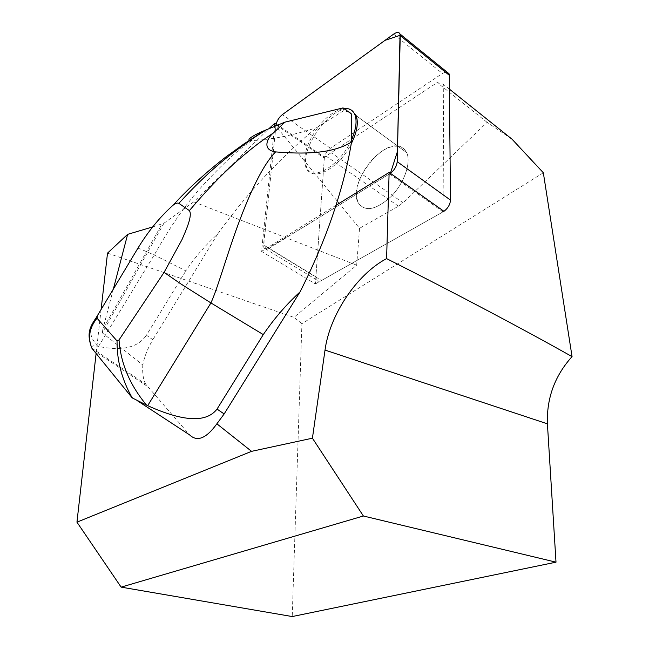 <?xml version="1.0" encoding="UTF-8"?>
<svg xmlns="http://www.w3.org/2000/svg" width="649" height="649" viewBox="0 0 649 649"><rect width="100%" height="100%" fill="white"/><g stroke="black" fill="none" stroke-linecap="round" stroke-linejoin="round"><path stroke-width="0.49" stroke-dasharray="3.25 2.43" d="M400.766 146.779C382.342 138.261 347.523 184.292 358.078 202.561C364.73 212.191 375.649 210.26 390.836 196.777C403.994 183.602 411.409 162.802 406.728 152.677L404.27 149.035L400.766 146.779L404.27 149.035L406.728 152.677C411.409 162.802 403.994 183.602 390.836 196.777C375.649 210.26 364.73 212.191 358.078 202.561C354.208 191.317 358.07 177.988 369.67 162.575C380.882 149.643 391.242 144.378 400.766 146.779M443.916 211.339L321.506 280.482C319.138 281.715 317.434 281.488 316.404 279.792L315.901 276.807L324.33 158.145C324.93 154.219 326.966 150.925 330.438 148.256L442.415 73.467L445.392 72.12M268.848 248.437L390.406 173.348C344.489 201.101 302.231 229.324 265.36 249.224C263.778 233.21 267.055 213.213 268.735 195.211L275.971 125.784L263.559 244.941L263.932 247.942C264.873 249.614 266.512 249.776 268.848 248.437L321.506 280.482M352.204 110.752L350.565 109.981C332.953 102.234 297.558 150.179 307.139 168.156C312.185 182.645 338.997 168.643 351.223 143.867M137.726 248.51L139.957 248.778L154.235 254.984L185.841 270.86C194.96 257.296 205.514 245.095 217.504 234.257C233.697 211.736 251.179 190.66 269.96 171.012L274.649 126.328M152.84 226.874L163.929 223.224L193.735 201.863L268.889 128.713M163.929 223.224L102.331 332.872L142.796 364.998C144.451 356.488 147.802 348.059 152.848 339.711L146.431 335.217L185.841 270.86M217.504 234.257L152.848 339.711M349.203 112.034L343.232 110.955L318.594 126.441C327.242 115.838 335.768 109.876 344.173 108.553M276.214 123.935L324.403 157.18L437.199 82.553L443.275 84.24L443.957 211.314M512.045 139.202L487.099 122.328L403.086 202.756L398.478 206.179L359.546 228.326L274.008 123.748M487.099 122.328L437.199 82.553M449.424 89.156L443.275 84.24M91.907 348.213L145.684 384.143L189.524 434.83M145.684 384.143C143.226 379.608 142.261 373.224 142.796 364.998M102.331 332.872L102.834 329.327L161.909 224.173M113.356 289.048L102.834 329.327M101.106 309.516L96.101 353.608M543.335 172.764L301.915 323.673L292.22 616.55M359.546 228.326L356.674 265.19L293.948 317.361L107.515 253.126M193.735 201.863L356.674 265.19M301.915 323.673L293.948 317.361M343.07 107.896L343.232 110.955M351.523 139.754C340.311 165.925 311.131 182.718 305.89 167.32C302.556 156.141 306.79 142.512 318.594 126.441L316.566 127.723C291.985 135.6 270.422 139.859 251.885 140.508C237.802 149.586 219.557 166.671 197.15 191.755C176.642 215.801 161.577 241.988 154.235 254.984L98.518 346.412C122.053 351.344 138.026 347.613 146.431 335.217M324.403 157.18L315.398 283.929L261.523 251.39L269.96 171.012C284.789 155.5 300.325 141.076 316.566 127.723M91.842 348.172L91.533 347.418M91.517 347.369C91.996 345.698 94.081 345.325 97.772 346.233L98.518 346.412M97.772 346.233C91.331 339.297 89.197 332.442 91.387 325.66M315.398 283.929L443.957 211.371M335.995 205.319L261.523 251.39M443.08 211.866L389.57 173.916M330.438 148.256L282.331 114.646M393.618 34.121L442.415 73.467M315.901 276.807L263.559 244.941M276.068 124.876L324.33 158.145M398.478 206.179L326.106 156.141M403.086 202.756L331.331 152.815M147.128 386.212L93.529 350.436M137.588 400.871L130.952 396.523M316.404 279.792L263.932 247.942M406.728 152.677L356.163 115.652L406.728 152.677M305.89 167.32L307.139 168.156"/><path stroke-width="0.97" d="M445.392 72.12L449.019 73.702L449.295 75.276L450.471 200.095C450.163 204.467 447.98 208.224 443.916 211.339M397.196 161.666L400.044 34.04C399.021 31.915 396.88 31.939 393.618 34.121L282.331 114.646C278.875 117.485 276.79 120.892 276.068 124.876L275.971 125.784C276.401 121.606 278.526 117.891 282.356 114.63L385.011 40.343L400.263 35.265L397.448 151.509L390.406 173.348C394.487 170.014 396.75 166.12 397.196 161.666L450.471 200.095M351.223 143.867C357.007 132.169 358.646 122.766 356.163 115.652L352.204 110.752M274.649 126.328L274.989 123.091L276.214 123.935M268.889 128.713L274.989 123.091M344.173 108.553C349.381 108.083 352.967 110.152 354.93 114.751C357.185 121.014 356.058 129.354 351.523 139.754L351.36 113.916L349.203 112.034M137.588 400.871L189.524 434.83C197.174 442.164 206.293 438.489 216.871 423.805L251.569 451.347L312.42 438.189L363.391 516.004L121.128 587.126L292.22 616.55L556.006 562.172L547.415 423.829C546.547 398.226 554.757 375.812 572.053 356.609L543.335 172.764L512.045 139.202L449.424 89.156M443.957 211.314L389.132 172.439L386.601 258.618C459.792 295.571 521.609 328.232 572.053 356.609M389.132 172.439L335.995 205.319C326.901 233.729 314.903 262.594 300.016 291.928L224.156 413.948L217.034 409.081L263.283 334.6C273.959 318.846 286.209 304.624 300.016 291.928M216.871 423.805L224.156 413.948M312.42 438.189L325.019 350.079C329.765 314.749 356.755 274.324 386.601 258.618M101.106 309.516L107.515 253.126L127.634 234.354L113.356 289.048M96.101 353.608L76.947 522.161L251.569 451.347M127.634 234.354L152.84 226.874M121.128 587.126L76.947 522.161M363.391 516.004L556.006 562.172M351.36 113.916L343.07 107.896L284.911 122.158L273.464 132.899C267.68 137.337 261.263 149.87 275.598 151.898C302.807 154.138 332.32 154.138 351.539 141.985L351.523 139.754M251.885 140.508C243.01 141.003 256.323 133.775 264.411 130.595L284.911 122.158M351.539 141.985C348.302 161.877 343.118 182.994 335.995 205.319M91.387 325.66L137.32 249.175C147.794 231.815 159.703 217.172 173.032 205.246C175.514 203.307 177.461 202.666 178.864 203.34L189.386 210.609C192.664 215.525 186.287 229.778 181.858 239.895L164.083 272.353L180.73 283.84L210.925 302.937C218.129 287.272 227.734 251.682 240.098 219.265C252.988 185.298 264.824 162.842 275.598 151.898M217.034 409.081C206.431 422.937 183.31 421.793 147.68 405.657L210.925 302.937L263.283 334.6M91.988 348.391L132.193 397.886C122.272 380.265 117.234 362.077 117.071 343.329L117.039 340.944L97.042 318.221C89.254 327.915 87.566 337.975 91.988 348.391L91.907 348.213M147.68 405.657L132.193 397.886M137.32 249.175L137.726 248.51M178.864 203.34C196.712 183.797 213.829 167.677 230.225 154.981C245.801 143.137 253.491 137.807 266.423 129.743M189.386 210.609C206.78 190.035 223.232 172.999 238.767 159.492C253.443 146.861 260.914 141.32 273.464 132.899M146.56 405.122C129.816 384.979 120.641 363.253 119.035 339.93L164.083 272.353M119.035 339.93L117.039 340.944M97.472 315.609L97.042 318.221M449.295 75.276L400.263 35.606M547.415 423.829L325.019 350.079M449.019 73.702L400.044 34.04M173.08 205.214C188.437 188.405 206.22 172.18 226.428 156.531L244.105 143.827L264.411 130.603M91.509 347.426C86.333 332.637 90.081 326.512 97.05 316.477M356.163 115.652L354.93 114.751"/></g></svg>
